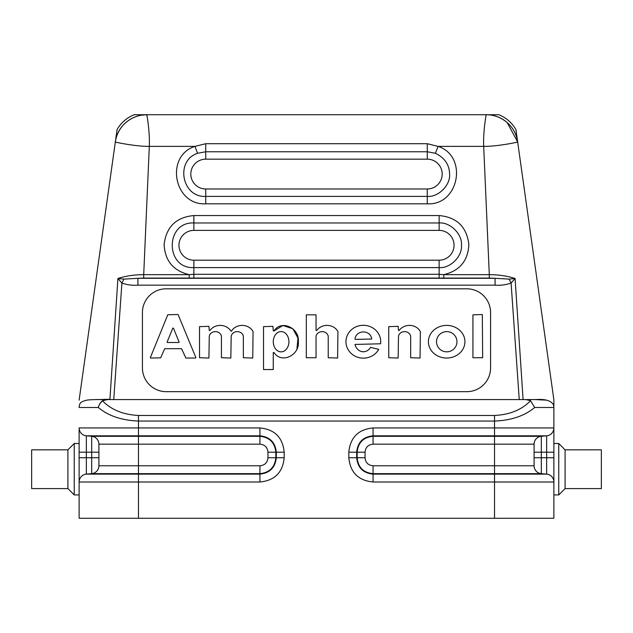 <?xml version="1.0" encoding="UTF-8"?>
<svg xmlns="http://www.w3.org/2000/svg" width="633" height="633" viewBox="0 0 633 633"><rect width="100%" height="100%" fill="white"/><g stroke="black" fill="none" stroke-linecap="round" stroke-linejoin="round"><path stroke-width="0.95" d="M67.913 488.597L31.65 488.597L31.65 449.826L67.913 449.826L74.243 443.496L74.243 494.927L67.913 488.597L67.913 449.826M110.379 473.65L91.682 473.65A7.912 7.912 0 0 0 98.906 465.769L259.926 465.769C264.8 465.295 267.482 462.62 267.957 457.738L267.957 452.199C267.482 447.317 264.8 444.643 259.926 444.168L138.469 444.168L138.469 436.287L259.926 436.287C269.523 437.3 274.825 442.602 275.838 452.199L275.838 457.738C274.825 467.336 269.523 472.637 259.926 473.65L91.682 473.65L91.682 452.199L86.349 452.199L86.349 435.82L91.682 436.287L138.469 436.287L138.469 435.82L86.349 435.82A7.912 7.912 -0 0 1 79.125 427.94L79.125 518.269L494.531 518.269L494.531 481.998L373.074 481.998C358.341 480.566 350.247 472.479 348.815 457.738L348.815 452.199C350.255 437.458 358.341 429.372 373.074 427.94L373.074 435.82L546.651 435.82L541.318 436.287L373.074 436.287C363.413 437.229 358.104 442.53 357.162 452.199L357.162 457.738C358.104 467.407 363.413 472.709 373.074 473.65L541.318 473.65A7.912 7.912 180 0 1 534.094 465.769L534.094 444.168L534.094 452.199L541.318 452.199L541.318 436.287A7.912 7.912 180 0 0 534.094 444.168A7.912 7.912 0 0 1 541.318 436.287M74.243 443.496L79.125 443.496L79.125 457.738L98.906 457.738M98.906 465.769L98.906 444.168L98.906 465.769A7.912 7.912 0 0 1 91.682 473.65L86.349 474.117A7.912 7.912 0 0 0 79.125 481.998L79.125 494.927L74.243 494.927M558.757 443.496L558.757 494.927L565.087 488.597L565.087 449.826L558.757 443.496L553.875 443.496L553.875 518.269L494.531 518.269M117.065 129.615L115.333 141.974A31.65 31.65 0 0 1 146.674 114.731L134.188 114.731A34.024 34.024 0 0 0 117.065 129.615M553.915 400.127L517.667 141.974C519.606 141.784 498.274 146.508 483.691 146.381C482.995 131.15 486.453 112.492 486.326 114.731C501.676 114.723 515.666 126.284 517.667 141.974L515.935 129.615A34.024 34.024 0 0 0 498.812 114.731L486.326 114.731A31.65 31.65 0 0 1 517.667 141.974L507.144 122.541M497.459 116.749L493.843 115.633M146.563 114.731L141.096 115.23M472.922 357.732L472.922 314.83L482.314 314.522L482.663 357.732L472.922 357.732M456.963 341.725A10.231 10.104 -0 0 0 446.74 331.621A10.231 10.104 -0 0 0 436.509 341.725A10.231 10.104 -0 0 0 446.74 351.821A10.231 10.104 -0 0 0 456.963 341.725M428.399 341.725A18.262 16.316 180 0 1 455.792 327.585A18.262 16.316 180 0 1 455.792 355.857A18.262 16.316 180 0 1 428.399 341.725M398.141 358.041L388.749 357.732L388.749 326.644L398.141 326.335L398.489 330.386L399.13 330.553A12.106 10.816 180 0 1 410.081 325.417A12.106 10.816 180 0 1 420.367 331.557L420.051 358.041L410.659 357.732L410.659 336.281A6.156 5.507 -0 0 0 404.574 331.621A6.156 5.507 -0 0 0 398.489 336.281L398.141 358.041M399.13 330.553L398.489 330.386M355.319 339.391L371.737 339.011C370.503 329.587 356.213 329.587 354.978 339.011L355.319 339.391M370.55 347.375L378.74 349.345A17.384 16.426 180 0 1 349.867 352.09A17.384 16.426 180 0 1 358.563 325.932A17.384 16.426 180 0 1 380.591 343.782L354.986 344.431A10.049 8.696 -90 0 0 361.949 351.639A10.049 8.696 -90 0 0 370.55 347.375M306.309 357.732L306.309 314.83L316.049 314.83L316.049 330.386L316.698 330.553A12.106 10.816 180 0 1 327.649 325.417A12.106 10.816 180 0 1 337.935 331.557L337.618 358.041L328.226 357.732L328.226 336.281A6.156 5.507 -0 0 0 322.142 331.621A6.156 5.507 -0 0 0 316.049 336.281L316.049 357.732L306.309 357.732M316.698 330.553L316.049 330.386M281.092 331.581A10.136 7.825 -90 0 0 274.318 346.789A10.136 7.825 -90 0 0 287.873 346.789A10.136 7.825 -90 0 0 281.092 331.581M263.526 326.644L272.918 326.335L273.266 330.837L273.907 331.012C281.804 318.905 299.947 328.772 298.309 341.717C299.939 354.694 281.804 364.529 273.907 352.431L273.266 352.605L273.266 369.545L263.526 369.545L263.526 326.644M296.94 348.767L297.969 338.125L292.873 328.78L282.896 325.497L273.907 331.012L273.266 330.837M273.266 352.605L273.907 352.431M208.922 358.041L199.53 357.732L199.53 326.644L208.922 326.335L209.27 330.386L209.911 330.553A12.106 10.816 180 0 1 220.561 325.409A12.106 10.816 180 0 1 230.879 331.075L231.488 331.075A12.106 10.816 180 0 1 242.439 325.402A12.106 10.816 180 0 1 253.058 331.557L252.749 358.041L243.357 357.732L243.357 336.281A6.156 5.507 0 0 0 237.272 331.621A6.156 5.507 0 0 0 231.18 336.281L230.831 358.041L221.439 357.732L221.439 336.281A6.156 5.507 -0 0 0 215.355 331.621A6.156 5.507 -0 0 0 209.27 336.281L208.922 358.041M209.911 330.553L209.27 330.386M231.488 331.075L230.879 331.075M167.104 342.081L167.428 342.5L178.791 342.5L179.115 342.081L173.434 328.131L172.785 328.131L167.104 342.081M172.785 328.131L173.434 328.131M160.687 357.835L150.662 358.041L150.338 357.621L167.808 314.728L178.087 314.522L195.882 357.621L195.557 358.041L185.857 358.041L181.576 348.712L164.643 348.712L160.687 357.835M490.575 312.544A23.738 23.738 0 0 0 466.837 288.806L166.162 288.806A23.738 23.738 0 0 0 142.425 312.544L142.425 367.931A23.738 23.738 0 0 0 166.162 391.669L466.837 391.669A23.738 23.738 0 0 0 490.575 367.931L490.575 312.544M79.125 400.135L115.333 141.974C117.184 126.347 131.458 114.636 146.674 114.731C146.547 112.389 150.013 131.26 149.309 146.381L143.707 274.651C134.164 274.698 125.571 275.988 117.912 278.52L121.908 283.062L123.933 279.106L117.912 278.52L109.913 399.581L535.605 399.581C544.799 398.877 550.694 400.507 553.258 404.44A7.912 7.912 0 0 1 553.875 407.494L553.875 427.94L553.875 407.494L534.687 407.494C524.567 415.913 511.187 420.439 494.531 421.056L494.531 415.462L138.469 415.462L138.469 427.94L259.926 427.94C274.659 429.372 282.745 437.458 284.185 452.199L284.185 457.738C282.753 472.479 274.659 480.566 259.926 481.998L138.469 481.998L138.469 518.269M115.333 141.974C113.489 141.792 134.544 146.484 149.309 146.381L194.901 146.381L205.725 143.707L205.725 151.77L427.275 151.77L427.275 159.168A14.907 14.907 0 0 1 442.182 174.075A14.907 14.907 0 0 1 427.275 188.982L205.725 188.982A14.907 14.907 0 0 1 190.818 174.075A14.907 14.907 0 0 1 205.725 159.168L427.275 159.168M427.275 188.982L427.275 196.396L205.725 196.396C181.908 197.765 174.93 160.671 197.599 153.281L205.725 151.77L205.725 159.168M427.275 203.81L427.275 196.396C438.321 197.393 450.593 185.121 449.596 174.075C449.375 164.683 444.643 157.752 435.401 153.281L427.275 151.77L427.275 143.707L438.099 146.381C468.301 156.216 458.996 205.638 427.275 203.81L205.725 203.81C174.004 205.638 164.699 156.216 194.901 146.381L197.599 153.281M435.401 153.281L438.099 146.381L483.691 146.381L489.293 274.651C498.654 274.675 507.255 275.964 515.088 278.52L523.087 399.581L519.25 399.581L511.092 283.062L509.067 279.106L515.088 278.52L511.092 283.062C505.941 284.866 500.6 285.57 495.077 285.159L495.085 278.306L509.067 279.106M439.144 260.195L193.856 260.195A14.907 14.907 0 0 1 178.949 245.287A14.907 14.907 0 0 1 193.856 230.38L439.144 230.38A14.907 14.907 0 0 1 454.051 245.287A14.907 14.907 0 0 1 439.144 260.195L439.144 267.609L193.856 267.609L193.856 274.303L189.204 274.651C173.355 270.869 164.999 260.836 164.129 244.567C166.21 226.899 176.124 217.23 193.856 215.552L439.144 215.552C456.876 217.23 466.79 226.899 468.871 244.567C468.001 260.836 459.645 270.869 443.796 274.651L489.293 274.651L489.293 278.077L495.085 278.306L137.915 278.306L123.933 279.106M109.936 399.265L97.395 399.581C96.216 399.526 87.607 399.763 86.278 400.301C82.155 401.306 79.972 402.683 79.742 404.44A7.912 7.912 0 0 0 79.125 407.494L98.313 407.494C99.144 404.527 100.528 402.279 102.451 400.744L107.618 399.581L113.75 399.581L121.908 283.062C127.059 284.866 132.4 285.57 137.923 285.159L137.915 278.306L143.707 278.077L443.796 278.077L443.796 274.651L439.144 274.303L439.144 267.609C450.19 268.606 462.462 256.333 461.465 245.287C462.462 234.242 450.19 221.969 439.144 222.966L439.144 230.38M553.875 400.119L553.875 407.494M534.687 407.494L530.549 400.744C521.782 409.796 509.771 414.702 494.531 415.462M525.991 399.589L530.549 400.744M189.204 278.077L189.204 274.651L143.707 274.651L143.707 278.077M146.674 114.731L486.635 114.731M535.597 399.558L528.523 399.581M535.605 399.581L545.701 400.127M529.655 400.285L530.43 400.665M534.094 444.168L373.074 444.168C368.2 444.643 365.518 447.317 365.043 452.199L365.043 457.738C365.518 462.62 368.2 465.295 373.074 465.769L494.531 465.769L494.531 474.117L546.651 474.117L541.318 473.65A7.912 7.912 0 0 1 534.094 465.769L494.531 465.769L494.531 427.94L553.875 427.94A7.912 7.912 180 0 1 546.651 435.82L546.651 474.117A7.912 7.912 0 0 1 553.875 481.998L553.875 494.927L558.757 494.927M553.875 427.94L553.875 457.738L541.318 457.738L541.318 452.199L553.875 452.199M79.125 452.199L86.349 452.199L86.349 474.117L259.926 474.117L259.926 465.769M79.125 481.998L138.469 481.998L138.469 444.168L98.906 444.168A7.912 7.912 0 0 0 91.682 436.287L110.379 436.287M98.313 407.494C108.362 415.881 121.75 420.407 138.469 421.056L494.531 421.056L494.531 427.94L373.074 427.94M79.742 404.44L79.315 405.769M97.403 399.558L104.477 399.581M146.801 115.23L147.093 116.527M147.924 121.568L148.098 122.905M120.523 143.169L121.251 143.311M105.363 399.747L106.494 399.621M138.469 415.462C123.229 414.702 111.218 409.796 102.451 400.744L99.935 403.672M99.824 403.838L98.582 406.497M565.087 449.826L601.35 449.826L601.35 488.597L565.087 488.597M205.725 188.982L205.725 203.81M193.856 230.38L193.856 222.966L439.144 222.966L439.144 215.552M193.856 260.195L193.856 267.609C165.071 268.985 165.039 221.605 193.856 222.966L193.856 215.552M443.796 278.077L489.293 278.077M439.144 278.093L439.144 274.303L193.856 274.303L193.856 278.093M205.725 143.707L427.275 143.707M522.621 427.94L536.491 427.94M541.318 473.65L541.318 457.738L534.094 457.738M553.875 481.998L494.531 481.998L494.531 474.117L373.074 474.117C363.128 473.144 357.669 467.684 356.696 457.738L356.696 452.199C357.669 442.245 363.128 436.786 373.074 435.82L373.074 444.168M348.815 452.199L365.043 452.199M348.815 457.738L365.043 457.738M373.074 481.998L373.074 465.769M259.926 481.998L259.926 474.117C269.8 473.073 275.26 467.613 276.305 457.738L276.305 452.199C275.26 442.325 269.8 436.865 259.926 435.82L259.926 444.168M259.926 427.94L259.926 435.82L138.469 435.82L138.469 427.94L79.125 427.94M284.185 452.199L267.957 452.199M284.185 457.738L267.957 457.738M98.906 452.199L91.682 452.199L91.682 436.287M137.915 285.159L495.085 285.159M110.379 444.168L98.906 444.168M491.817 115.214L494.064 115.689"/></g></svg>
